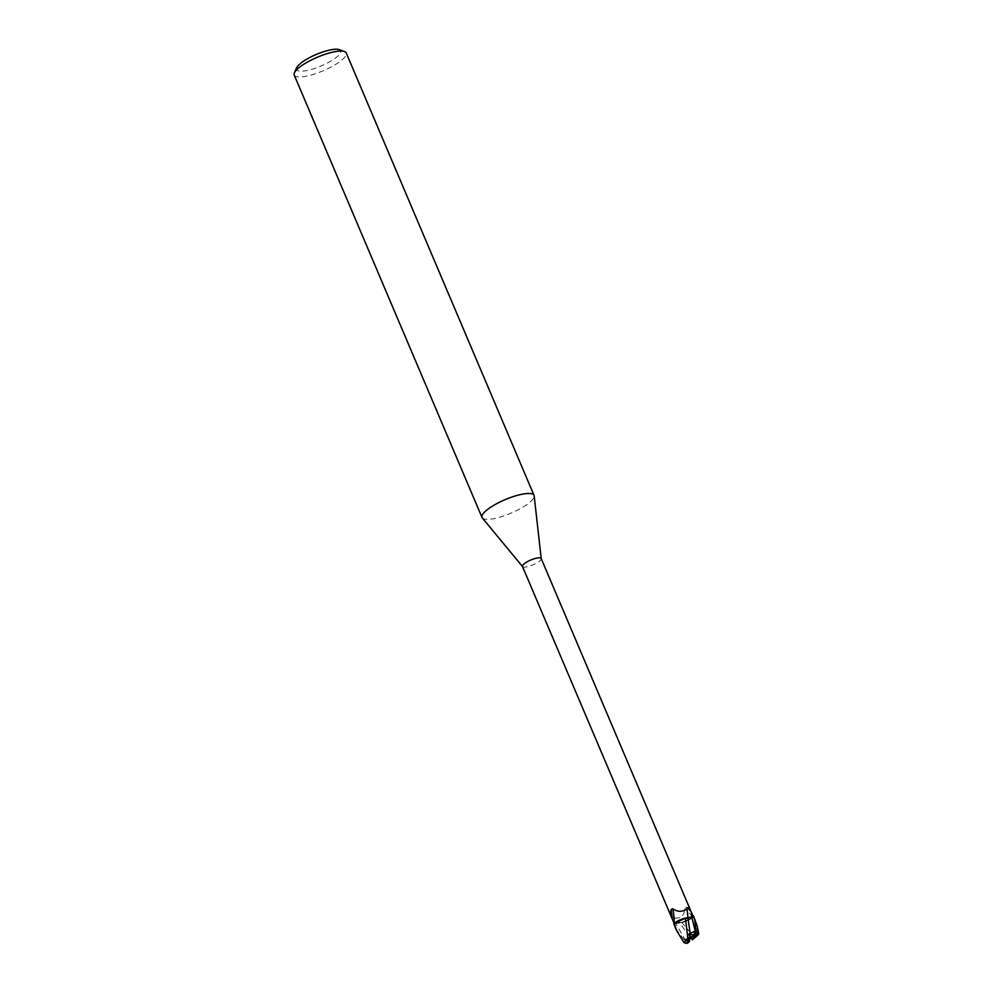 <?xml version="1.0" encoding="UTF-8"?>
<svg xmlns="http://www.w3.org/2000/svg" width="993" height="993" viewBox="0 0 993 993"><rect width="100%" height="100%" fill="white"/><g stroke="black" fill="none" stroke-linecap="round" stroke-linejoin="round"><path stroke-width="0.74" stroke-dasharray="4.96 3.72" d="M679.833 921.367A4.766 1.241 157 0 0 679.373 922.298A4.766 1.241 157 0 0 682.985 922.063A4.766 1.241 157 0 0 687.702 919.506A4.766 1.241 157 0 0 688.161 918.575A4.766 1.241 157 0 0 684.562 918.81A4.766 1.241 157 0 0 679.833 921.367A4.766 1.241 157 0 0 679.373 922.298A4.766 1.241 157 0 0 682.985 922.063A4.766 1.241 157 0 0 687.702 919.506A4.766 1.241 157 0 0 688.161 918.575A4.766 1.241 157 0 0 684.562 918.81A4.766 1.241 157 0 0 679.833 921.367M691.463 938.248L691.041 936.66L692.009 938.881L691.041 936.66L687.888 939.179L688.621 939.986L687.888 939.179L689.44 939.167M690.346 936.895A4.766 1.241 157 0 0 687.243 938.819A4.766 1.241 157 0 0 686.784 939.75A4.766 1.241 157 0 0 686.945 939.924M482.325 517.949A28.251 7.361 157 0 0 504.357 515.727A28.251 7.361 157 0 0 531.367 500.894A28.251 7.361 157 0 0 534.184 495.941M522.455 566.444A10.166 2.644 157 0 0 522.566 566.618A10.166 2.644 157 0 0 530.498 565.824A10.166 2.644 157 0 0 540.217 560.486A10.166 2.644 157 0 0 541.235 558.699L541.222 558.587M294.226 75.046A28.251 7.361 157 0 0 315.563 73.656A28.251 7.361 157 0 0 343.578 58.475A28.251 7.361 157 0 0 346.247 52.964M296.684 67.723A24.018 6.256 157 0 0 311.715 69.361A24.018 6.256 157 0 0 338.476 55.546A24.018 6.256 157 0 0 339.271 49.65M675.712 922.224L674.309 923.217A10.526 2.743 157 0 0 673.974 923.974L673.912 923.999M689.85 936.809L679.609 922.981L673.515 924.135L679.535 922.869A4.555 1.192 157 0 0 679.535 922.832A4.555 1.192 157 0 0 675.625 923.341L673.974 923.974A10.526 2.743 157 0 1 674.309 923.217M673.515 924.148L679.535 922.869A9.086 2.371 157 0 0 681.074 922.696L693.126 917.408A10.526 2.743 157 0 0 693.449 916.651A10.526 2.743 157 0 1 693.126 917.408L689.117 919.89A9.086 2.371 157 0 0 692.63 917.743A10.166 2.644 157 0 0 693.126 916.787L691.798 917.284A15.925 2.06 85.4 0 0 691.798 917.271A4.555 1.192 157 0 1 687.876 917.78A11.531 1.489 85.4 0 0 687.876 917.755A9.086 2.371 157 0 0 686.349 917.929M692.63 917.743L690.929 911.835L687.59 907.652L686.151 907.093L684.736 908.545C684.289 915.558 680.937 918.699 674.706 917.991L679.535 922.832M682.092 922.447L679.535 922.869L674.706 917.991C671.889 916.452 671.206 917.222 672.646 920.263A15.925 0.72 -132.6 0 1 675.625 923.341L684.76 939.105M674.123 923.44L674.309 923.838A10.166 2.644 157 0 1 674.793 922.882L674.185 922.621M678.306 920.734A9.086 2.371 157 0 0 674.793 922.882M692.63 916.576L684.736 908.545M690.929 911.835L686.151 907.093M681.074 922.696A9.086 2.371 157 0 0 689.117 919.89L681.968 922.472M695.385 936.647A4.766 1.241 157 0 0 695.572 936.027A4.766 1.241 157 0 0 693.735 935.791M696.006 922.149L693.226 917.321L682.042 922.571L694.666 937.913M688.273 942.556L684.028 939.217L690.929 936.225L692.444 939.738M675.848 928.79L686.064 942.431L687.975 942.717M684.425 943.263L680.453 937.541M684.028 939.217L687.888 939.179L690.929 936.225M693.226 917.321A10.6 2.756 157 0 0 693.511 916.626M688.037 942.779L687.404 942.109M684.512 942.68A10.6 2.756 157 0 0 686.064 942.431"/><path stroke-width="1.49" d="M686.945 939.924A4.766 1.241 157 0 0 688.621 939.986L691.463 938.248L691.997 938.881A4.766 1.241 157 0 0 695.112 936.958A4.766 1.241 157 0 0 695.385 936.647M541.222 558.587L534.184 495.941A28.251 7.361 157 0 0 534.035 495.383A28.251 7.361 157 0 0 512.698 496.773A28.251 7.361 157 0 0 484.696 511.954A28.251 7.361 157 0 0 482.015 517.465A28.251 7.361 157 0 0 482.325 517.949L522.504 566.544M541.235 558.699A10.166 2.644 157 0 0 541.185 558.5A10.166 2.644 157 0 0 533.502 558.997A10.166 2.644 157 0 0 523.423 564.458A10.166 2.644 157 0 0 522.455 566.444L674.309 923.838M534.035 495.383L346.247 52.964A28.251 7.361 157 0 0 344.509 51.549A28.251 7.361 157 0 0 321.36 55.633A28.251 7.361 157 0 0 296.895 69.535A28.251 7.361 157 0 0 294.412 72.812A28.251 7.361 157 0 0 294.226 75.046L482.015 517.465M344.509 51.549L339.271 49.65A24.018 6.256 157 0 0 319.597 53.113A24.018 6.256 157 0 0 298.794 64.942A24.018 6.256 157 0 0 296.684 67.723L294.412 72.812M674.793 922.882L672.174 918.599L670.784 911.636L671.094 909.538L672.807 908.781C677.636 912.083 682.328 912.108 686.883 908.856C687.926 906.683 689.415 907.825 691.376 912.319L694.591 918.823L696.292 933.346L695.385 935.443M672.174 918.599A11.494 1.489 85.4 0 0 671.094 909.538M693.908 916.465L687.888 917.755A11.531 1.489 85.4 0 0 686.883 908.856M674.185 922.621A10.948 1.415 85.4 0 0 672.807 908.781M690.88 937.529L689.415 934.661L693.735 934.885L693.735 935.791L690.88 937.529L689.415 934.661L690.694 937.727L687.367 939.117L687.007 940.272L688.608 941.314L686.275 943.35L683.879 942.506L687.839 938.224L685.455 918.153L686.349 917.929A9.086 2.371 157 0 0 678.306 920.734L674.309 923.217L685.468 918.264L679.82 920.101M685.455 918.153L678.306 920.734M695.87 935.034L695.15 935.729L695.783 930.59L690.185 933.544L687.913 917.867L685.356 918.302L691.823 917.296L685.344 918.177M679.646 920.176L675.712 922.224M692.009 938.881L692.369 939.713L694.802 936.982A4.766 1.241 157 0 0 693.697 937.169L693.735 934.885L692.915 936.61M695.783 930.59L693.735 934.885L689.403 934.661L689.018 933.892L690.694 937.727M692.357 939.8L694.802 937.789M694.541 938.013C698.712 934.463 699.755 933.221 697.657 934.264M697.247 926.258L698.774 933.879L697.843 933.097L697.247 926.258L694.591 918.823M687.541 943.251L689.713 941.116L688.621 939.986M687.255 943.089L687.839 942.953A9.185 2.396 157 0 1 686.722 943.189M683.879 942.506L676.506 930.429L674.197 923.304A10.6 2.756 157 0 0 673.912 923.999L675.848 928.79M690.185 933.544L689.018 933.892M690.594 937.404L687.677 938.298M694.802 936.982L698.191 933.991M695.15 935.729L693.697 937.169M688.608 941.314A4.766 1.241 157 0 0 689.713 941.116M695.286 931.26L691.811 917.271A15.925 2.06 85.4 0 0 691.376 912.319L541.185 558.5M695.385 935.518L695.385 934.711M697.843 933.097A10.6 2.756 157 0 0 696.292 933.346M696.701 935.108A9.185 2.396 157 0 0 695.572 935.332M675.091 927.102L676.506 930.429M687.603 943.089L686.275 943.35"/></g></svg>
